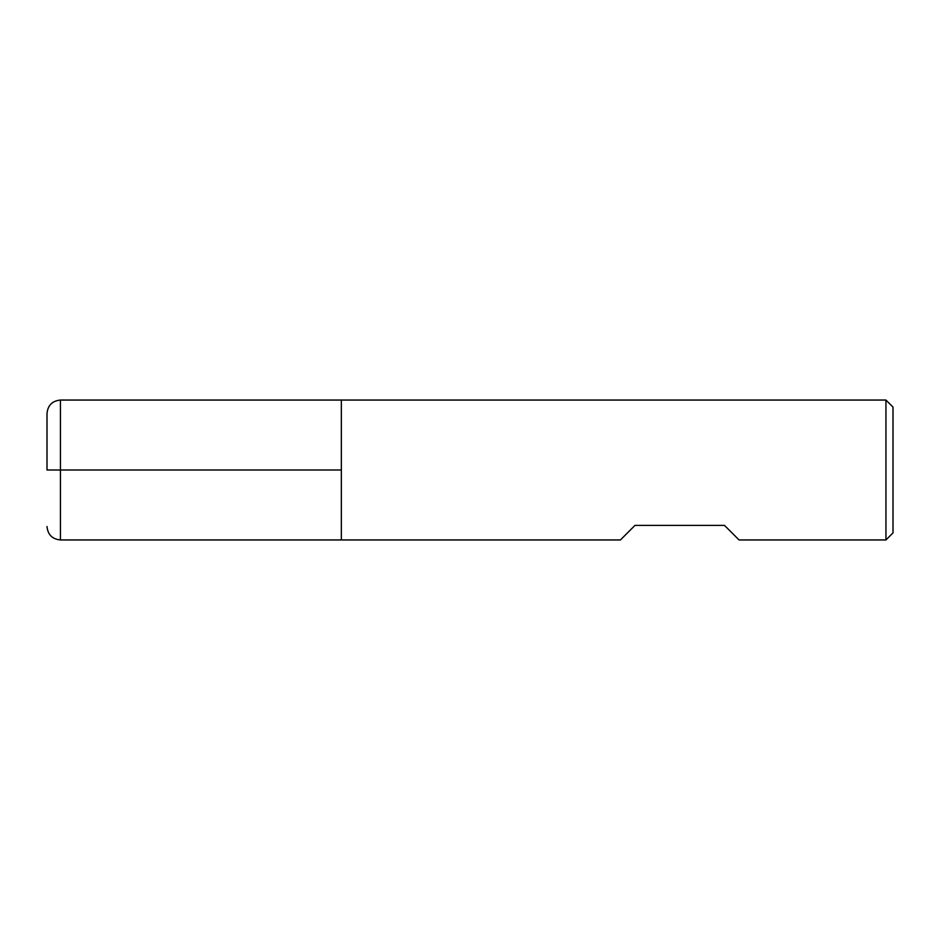 <?xml version="1.0" encoding="UTF-8"?>
<svg xmlns="http://www.w3.org/2000/svg" width="940" height="940" viewBox="0 0 940 940"><rect width="100%" height="100%" fill="white"/><g stroke="black" fill="none" stroke-linecap="round" stroke-linejoin="round"><path stroke-width="1.41" d="M885.95 539.948L885.95 400.052L341.338 400.052L341.338 539.948L341.338 400.052L60.43 400.052L60.43 470L341.338 470L47 470L60.43 470L60.43 539.948L620.423 539.948L634.97 525.401L724.505 525.401L739.052 539.948L885.95 539.948L893 532.898L893 407.102L885.95 400.052M47 470L47 413.483L47 470M60.43 539.948C52.276 539.149 47.799 534.672 47 526.518M60.43 400.052C52.276 400.851 47.799 405.328 47 413.483"/></g></svg>
